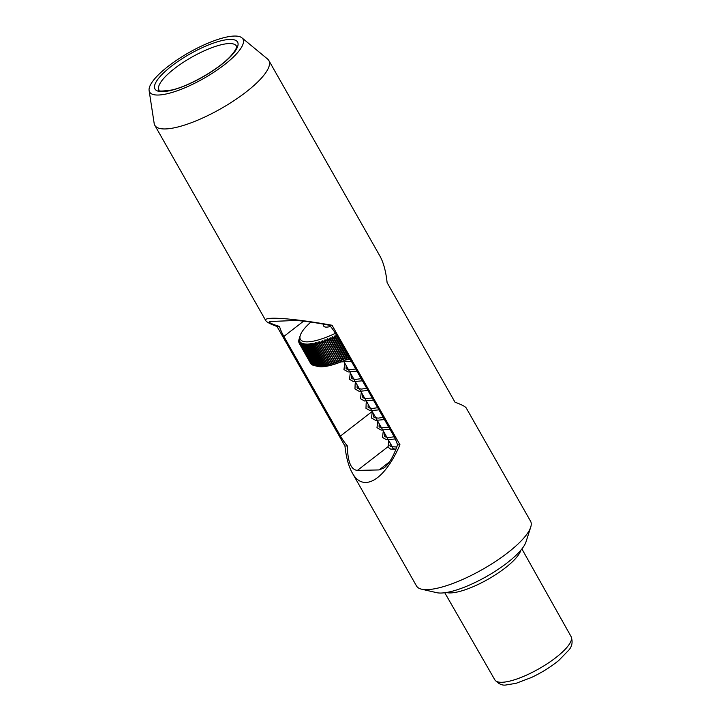 <?xml version="1.0" encoding="UTF-8"?>
<svg xmlns="http://www.w3.org/2000/svg" width="721" height="721" viewBox="0 0 721 721"><rect width="100%" height="100%" fill="white"/><g stroke="black" fill="none" stroke-linecap="round" stroke-linejoin="round"><path stroke-width="1.08" d="M283.858 336.437A29.813 13.113 52.3 0 1 279.496 326.451C271.889 324.108 268.536 322.467 269.456 321.539L294.213 320.53C301.468 320.548 313.265 322.143 329.614 325.324A29.813 13.113 52.3 0 1 336.563 335.256L393.143 434.853A29.813 13.113 52.3 0 1 397.514 444.848C393.693 456.032 389.259 463.684 384.221 467.803L379.093 469.93L357.391 470.416C350.956 469.768 347.621 461.62 347.396 445.966A29.813 13.113 52.3 0 1 340.447 436.043L283.858 336.437L303.64 321.133M520.832 550.222A44.369 12.311 150.4 0 1 488.099 579.242A44.369 12.311 150.4 0 1 446.416 592.5M352.227 472.832C348.603 466.352 346.17 457.42 344.944 446.029L277.044 326.505C270.411 324.062 266.662 322.116 265.779 320.647C262.624 316.095 292.329 318.168 332.066 325.261L399.966 444.785C384.509 480.438 363.123 493.002 352.227 472.832L416.513 585.984A65.584 18.196 -29.6 0 0 421.542 589.174L436.647 592.662A53.66 14.889 -29.6 0 0 441.081 593.041A53.66 14.889 -29.6 0 0 490.767 574.024A53.66 14.889 -29.6 0 0 525.979 541.922L530.719 527.15A65.584 18.196 -29.6 0 0 530.557 521.202L466.271 408.05C465.387 406.581 461.638 404.634 455.005 402.192L387.114 282.668C385.879 271.276 383.455 262.336 379.823 255.865L268.843 60.51A65.584 18.196 150.4 0 1 220.815 108.727A65.584 18.196 150.4 0 1 154.808 125.301A65.584 18.196 150.4 0 1 154.177 123.453L149.112 90.531A53.66 14.889 150.4 0 1 180.457 57.698A53.66 14.889 150.4 0 1 234.388 36.05A53.66 14.889 150.4 0 1 241.905 37.825A53.66 14.889 150.4 0 1 203.637 78.49A53.66 14.889 150.4 0 1 149.112 90.531M421.542 589.174A65.584 18.196 -29.6 0 0 426.958 589.634A65.584 18.196 -29.6 0 0 487.684 566.4A65.584 18.196 -29.6 0 0 530.719 527.15M241.905 37.825L267.581 59.032A65.584 18.196 150.4 0 1 268.843 60.51M396.018 449.021A18.187 5.047 150.4 0 1 392.657 448.029A18.187 5.047 150.4 0 1 392.458 447.092M344.944 446.029L347.396 445.966M397.514 444.848L399.966 444.785M332.066 325.261L329.614 325.324M277.044 326.505L279.496 326.451M335.409 333.3A44.711 12.41 150.4 0 1 307.534 341.862A44.711 12.41 150.4 0 1 300.296 335.31A44.711 12.41 150.4 0 1 310.877 322.071M348.594 356.435A47.694 13.239 -29.6 0 1 348.513 356.471L348.603 357.508L347.062 357.165A47.694 13.239 -29.6 0 1 346.765 357.301L346.909 358.301L345.323 357.967A47.694 13.239 -29.6 0 1 345.026 358.103L345.224 359.058L343.593 358.743A47.694 13.239 -29.6 0 1 343.295 358.869L343.556 359.788L341.88 359.473A47.694 13.239 -29.6 0 1 341.583 359.599L341.907 360.482L340.177 360.176A47.694 13.239 -29.6 0 1 339.888 360.293L340.267 361.149L338.5 360.851A47.694 13.239 -29.6 0 1 338.221 360.96L338.654 361.771L336.851 361.473A47.694 13.239 -29.6 0 1 336.572 361.582L337.067 362.366L335.229 362.068A47.694 13.239 -29.6 0 1 334.95 362.167L335.508 362.915L333.634 362.618A47.694 13.239 -29.6 0 1 333.363 362.708L333.976 363.429L332.066 363.132A47.694 13.239 -29.6 0 1 331.804 363.222L332.48 363.907L330.533 363.609A47.694 13.239 -29.6 0 1 330.281 363.681L331.02 364.339L329.046 364.033A47.694 13.239 -29.6 0 1 328.794 364.105L329.596 364.727L327.595 364.42A47.694 13.239 -29.6 0 1 327.352 364.484L328.208 365.078L326.189 364.763A47.694 13.239 -29.6 0 1 325.946 364.817L326.874 365.385L324.82 365.069A47.694 13.239 -29.6 0 1 324.594 365.114L325.577 365.655L323.504 365.322A47.694 13.239 -29.6 0 1 323.287 365.358L324.333 365.871L322.242 365.529A47.694 13.239 -29.6 0 1 322.035 365.565L323.134 366.052L321.025 365.691A47.694 13.239 -29.6 0 1 320.827 365.718L321.99 366.187L319.872 365.817A47.694 13.239 -29.6 0 1 319.673 365.826L320.89 366.277L318.772 365.889A47.694 13.239 -29.6 0 1 318.583 365.898L317.727 365.917A47.694 13.239 -29.6 0 1 317.555 365.917L316.744 365.898A47.694 13.239 -29.6 0 1 316.582 365.889L315.816 365.826A47.694 13.239 -29.6 0 1 315.663 365.817L314.96 365.718A47.694 13.239 -29.6 0 1 314.816 365.7L317.988 366.448A44.711 12.41 -29.6 0 0 349.595 358.184M302.721 345.611L314.041 365.529A47.694 13.239 -29.6 0 0 314.167 365.565L302.847 345.647A47.694 13.239 150.4 0 1 302.721 345.611L302.892 343.547L302.126 345.44A47.694 13.239 150.4 0 1 302.009 345.404L302.225 343.331L301.468 345.197A47.694 13.239 150.4 0 1 301.36 345.152L301.621 343.061L300.873 344.908A47.694 13.239 150.4 0 1 300.783 344.854L301.09 342.754L300.351 344.566A47.694 13.239 150.4 0 1 300.269 344.503L300.621 342.403L299.9 344.187A47.694 13.239 150.4 0 1 299.837 344.124L300.233 342.015L299.521 343.773A47.694 13.239 150.4 0 1 299.467 343.692L299.9 341.583L299.224 343.304A47.694 13.239 150.4 0 1 299.179 343.223L299.648 341.105L298.99 342.799A47.694 13.239 150.4 0 1 298.954 342.709L299.467 340.591L298.827 342.259A47.694 13.239 150.4 0 1 298.809 342.16L299.35 340.042L298.737 341.673A47.694 13.239 150.4 0 1 298.737 341.565L299.305 339.456L298.728 341.042A47.694 13.239 150.4 0 1 298.728 340.934L298.791 340.384A47.694 13.239 150.4 0 1 298.809 340.267L298.927 339.69A47.694 13.239 150.4 0 1 298.954 339.564L300.296 335.31M314.023 365.502L302.126 345.44M302.009 345.404L313.32 365.322A47.694 13.239 -29.6 0 0 313.437 365.367M313.275 365.241L301.468 345.197M301.36 345.152L312.671 365.069A47.694 13.239 -29.6 0 0 312.779 365.114M312.599 364.934L300.873 344.908M300.783 344.854L312.094 364.772A47.694 13.239 -29.6 0 0 312.193 364.826M311.986 364.583L300.351 344.566M300.269 344.503L311.589 364.429A47.694 13.239 -29.6 0 0 311.67 364.493M311.445 364.177L299.9 344.187M299.837 344.124L311.148 364.042A47.694 13.239 -29.6 0 0 311.22 364.114M310.976 363.726L299.521 343.773M299.467 343.692L310.787 363.609A47.694 13.239 -29.6 0 0 310.841 363.69M310.571 363.24L299.224 343.304M337.284 336.509A47.694 13.239 150.4 0 1 337.194 336.554L335.914 335.175L335.743 337.239A47.694 13.239 150.4 0 1 335.445 337.383L334.22 335.968L334.003 338.05A47.694 13.239 150.4 0 1 333.706 338.176L332.543 336.734L332.273 338.816A47.694 13.239 150.4 0 1 331.984 338.942L330.867 337.464L330.56 339.555A47.694 13.239 150.4 0 1 330.272 339.681L329.218 338.158L328.866 340.258A47.694 13.239 150.4 0 1 328.578 340.375L327.586 338.816L327.19 340.925A47.694 13.239 150.4 0 1 326.901 341.033L325.973 339.447L325.531 341.556A47.694 13.239 150.4 0 1 325.252 341.664L324.387 340.033L323.909 342.151A47.694 13.239 150.4 0 1 323.639 342.25L322.819 340.582L322.314 342.7A47.694 13.239 150.4 0 1 322.044 342.79L321.296 341.096L320.746 343.214A47.694 13.239 150.4 0 1 320.485 343.295L319.8 341.574L319.223 343.683A47.694 13.239 150.4 0 1 318.961 343.764L318.331 342.006L317.727 344.115A47.694 13.239 150.4 0 1 317.474 344.187L316.907 342.403L316.276 344.503A47.694 13.239 150.4 0 1 316.032 344.566L315.528 342.745L314.87 344.845A47.694 13.239 150.4 0 1 314.635 344.899L314.185 343.061L313.509 345.143A47.694 13.239 150.4 0 1 313.275 345.188L312.887 343.322L312.193 345.404A47.694 13.239 150.4 0 1 311.968 345.44L311.643 343.547L310.922 345.611A47.694 13.239 150.4 0 1 310.715 345.638L310.445 343.719L309.715 345.774A47.694 13.239 150.4 0 1 309.507 345.801L309.3 343.854L308.552 345.891A47.694 13.239 150.4 0 1 308.363 345.909L308.209 343.944L307.452 345.963A47.694 13.239 150.4 0 1 307.272 345.972L307.173 343.989L306.407 345.99A47.694 13.239 150.4 0 1 306.236 345.99L306.191 343.989L305.425 345.972A47.694 13.239 150.4 0 1 305.262 345.963L305.271 343.944L304.505 345.909A47.694 13.239 150.4 0 1 304.352 345.891L304.415 343.854L303.64 345.801A47.694 13.239 150.4 0 1 303.505 345.774L303.622 343.728L302.847 345.647M348.513 356.471L337.194 336.554M346.765 357.301L335.445 337.383M347.062 357.165L335.743 337.239M348.603 357.508L335.914 335.175M345.026 358.103L333.706 338.176M345.323 357.967L334.003 338.05M346.909 358.301L334.22 335.968M343.295 358.869L331.984 338.942M343.593 358.743L332.273 338.816M345.224 359.058L332.543 336.734M341.583 359.599L330.272 339.681M341.88 359.473L330.56 339.555M343.556 359.788L330.867 337.464M339.888 360.293L328.578 340.375M340.177 360.176L328.866 340.258M341.907 360.482L329.218 338.158M338.221 360.96L326.901 341.033M338.5 360.851L327.19 340.925M340.267 361.149L327.586 338.816M336.572 361.582L325.252 341.664M336.851 361.473L325.531 341.556M338.654 361.771L325.973 339.447M334.95 362.167L323.639 342.25M335.229 362.068L323.909 342.151M333.363 362.708L322.044 342.79M333.634 362.618L322.314 342.7M331.804 363.222L320.485 343.295M332.066 363.132L320.746 343.214M330.281 363.681L318.961 343.764M330.533 363.609L319.223 343.683M328.794 364.105L317.474 344.187M329.046 364.033L317.727 344.115M327.352 364.484L316.032 344.566M327.595 364.42L316.276 344.503M325.946 364.817L314.635 344.899M326.189 364.763L314.87 344.845M324.594 365.114L313.275 345.188M324.82 365.069L313.509 345.143M323.287 365.358L311.968 345.44M323.504 365.322L312.193 345.404M322.035 365.565L310.715 345.638M322.242 365.529L310.922 345.611M320.827 365.718L309.507 345.801M321.025 365.691L309.715 345.774M319.673 365.826L308.363 345.909M319.872 365.817L308.552 345.891M318.583 365.898L307.272 345.972M318.772 365.889L307.452 345.963M317.555 365.917L306.236 345.99M317.727 365.917L306.407 345.99M316.582 365.889L305.262 345.963M316.744 365.898L305.425 345.972M315.663 365.817L304.352 345.891M315.816 365.826L304.505 345.909M314.816 365.7L303.505 345.774M314.96 365.718L303.64 345.801M323.792 324.207L323.693 324.495A17.89 4.966 -29.6 0 0 323.738 326.117A17.89 4.966 -29.6 0 0 326.586 327.118A17.89 4.966 -29.6 0 0 330.542 326.451M521.896 548.924L571.077 636.562A43.837 12.167 150.4 0 1 547.753 663.392A43.837 12.167 150.4 0 1 501.825 682.291A43.837 12.167 150.4 0 1 494.849 679.867L444.758 592.743M230.017 39.43A47.505 13.185 150.4 0 1 200.808 78.111A47.505 13.185 150.4 0 1 158.016 79.076A47.505 13.185 150.4 0 1 230.017 39.43M229.305 43.548A44.522 12.356 150.4 0 1 236.407 46.045C235.605 45.982 239.615 45.892 230.332 56.481C216.967 70.685 187.063 86.908 171.49 90.044C161.973 91.369 157.8 91.36 158.99 90.026A44.522 12.356 150.4 0 1 158.818 89.692A44.522 12.356 150.4 0 1 183.152 62.421A44.522 12.356 150.4 0 1 229.305 43.548M389.547 461.846L379.093 469.93M390.953 444.442L389.854 445.299M387.862 446.831L357.391 470.416M372.216 411.448L340.447 436.043M265.779 320.647L154.808 125.301M571.077 636.562C572.943 641.672 572.204 646.178 568.851 650.09L558.694 660.526C550.745 666.997 541.651 672.657 531.404 677.506L516.083 683.31L506.178 684.95C502.357 685.707 498.581 684.013 494.849 679.867M341.06 361.897L351.442 361.428M344.773 363.15L343.962 369.558L348.117 371.946L356.94 371.117M350.28 372.838L349.514 379.327L353.461 381.616L362.447 380.805M355.786 382.527L355.156 383.734L354.975 388.952L359.193 391.332L367.944 390.494M361.284 392.215L360.527 398.722L364.52 400.993L373.451 400.182M366.791 401.894L366.169 403.084L365.98 408.32L370.179 410.7L378.949 409.861M372.288 411.583L371.495 418.027L375.731 420.397L384.455 419.55M377.795 421.271L376.975 427.67L381.112 430.067L389.953 429.238M383.293 430.96L382.518 437.431L386.438 439.72L395.27 438.972M388.799 440.639L388.042 447.155L390.539 449.057L395.829 449.498M345.647 359.986L350.217 359.283M346.197 365.646L346.062 368.422L346.837 369.116L350.532 369.702L355.723 368.972M351.695 375.335L351.551 378.083L352.299 378.777L355.768 379.39L361.221 378.651M357.201 385.014L357.066 387.799L357.85 388.493L361.563 389.07L366.728 388.34M362.699 394.702L362.348 396.901L364.438 398.56L372.225 398.028M368.206 404.391L368.061 407.149L368.819 407.843L372.36 408.447L377.732 407.716M373.703 414.079L373.55 416.819L374.379 417.567L378.201 418.126L383.23 417.396M379.21 423.759L379.057 426.517L379.805 427.211L382.752 427.814L388.736 427.084M384.708 433.447L384.563 436.205L385.311 436.899L388.799 437.512L394.198 436.782M390.214 443.136L390.079 445.911L390.863 446.605L396.766 447.011M393.36 448.678L343.502 360.906"/></g></svg>
